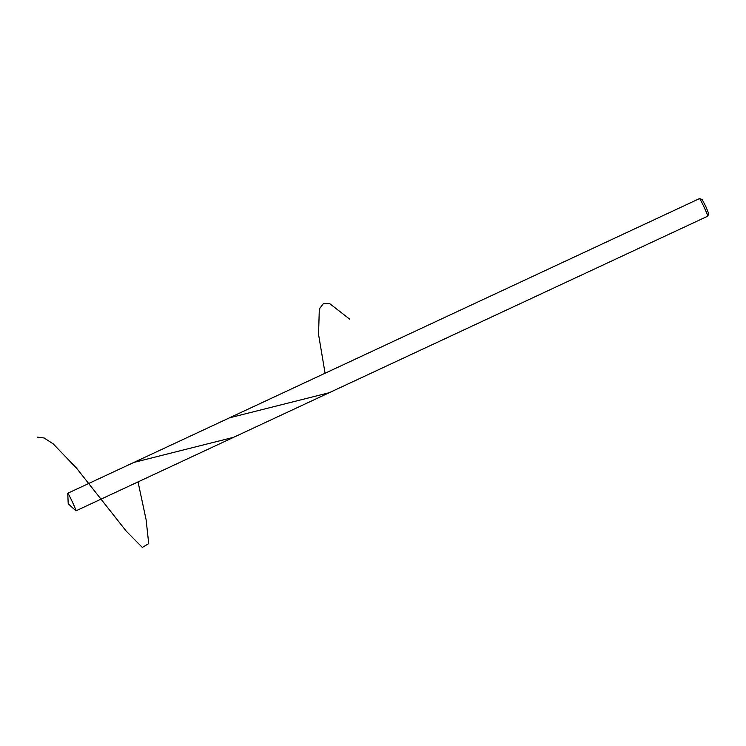 <?xml version="1.0" encoding="UTF-8"?>
<svg xmlns="http://www.w3.org/2000/svg" width="746" height="746" viewBox="0 0 746 746"><rect width="100%" height="100%" fill="white"/><g stroke="black" fill="none" stroke-linecap="round" stroke-linejoin="round"><path stroke-width="1.12" d="M699.571 198.585L702.145 199.527L705.772 206.39L708.7 213.58L707.768 216.154A9.707 0.504 -115 0 0 704.103 207.164A9.707 0.504 -115 0 0 699.571 198.585A9.707 0.504 -115 0 0 699.562 198.585A9.707 0.504 -115 0 0 699.543 198.585L67.765 493.255A9.707 0.504 65 0 1 67.774 493.246A9.707 0.504 65 0 1 72.399 501.993A9.707 0.504 65 0 1 75.971 510.842A9.707 0.504 65 0 1 75.878 510.805L68.222 503.746L67.737 493.348A9.707 0.504 65 0 1 67.765 493.255M37.3 437.128L44.135 437.977L53.264 443.935L76.642 468.274L126.251 531.161L142.337 547.415L148.715 543.62L146.104 519.701L138.029 481.897M133.851 462.427L233.638 437.305M229.46 417.835L329.247 392.713M325.07 373.242L318.551 334.404L319.316 308.975L323.354 303.669L329.918 303.79L349.753 319.195M75.971 510.842L707.749 216.181"/></g></svg>
